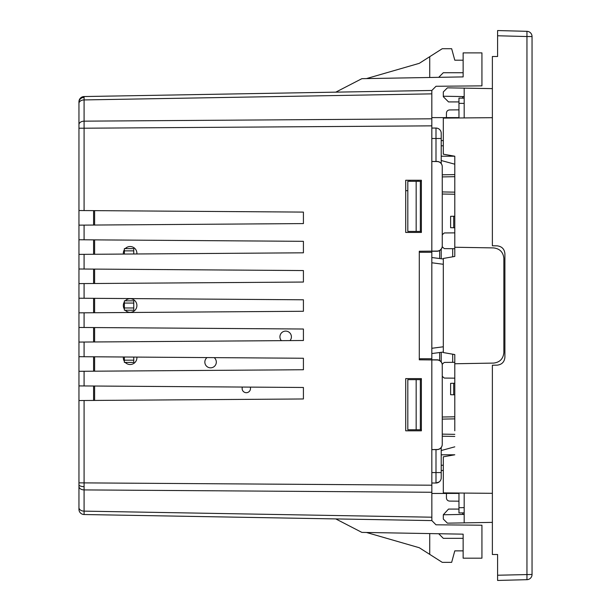 <?xml version="1.0" encoding="UTF-8"?>
<svg xmlns="http://www.w3.org/2000/svg" width="611" height="611" viewBox="0 0 611 611"><rect width="100%" height="100%" fill="white"/><g stroke="black" fill="none" stroke-linecap="round" stroke-linejoin="round"><path stroke-width="0.92" d="M250.243 387.114A4.178 4.178 0 0 1 246.309 392.697A4.178 4.178 0 0 1 242.391 387.061M136.872 357.091A6.782 6.782 0 0 1 125.217 362.415M124.369 361.338A6.782 6.782 0 0 1 123.369 357M125.217 300.826A6.782 6.782 0 0 1 136.902 305.523A6.782 6.782 0 0 1 125.217 310.22M124.369 309.135A6.782 6.782 0 0 1 124.369 301.903M214.194 357.634A5.743 5.743 0 0 1 210.581 367.837A5.743 5.743 0 0 1 207.037 357.58M123.369 254.069A6.782 6.782 0 0 1 124.369 249.708M125.217 248.624A6.782 6.782 0 0 1 136.864 253.977M281.373 340.663A5.743 5.743 0 0 1 285.665 331.101A5.743 5.743 0 0 1 290.004 340.602M94.621 400.426L94.621 386.03M94.621 371.198L94.621 356.793M94.621 341.961L94.621 327.565M94.621 312.733L94.621 298.336M94.621 283.504L94.621 269.1M94.621 254.268L94.621 239.871M94.621 225.039L94.621 210.642M407.812 190.685L405.719 190.685M409.92 181.299L409.92 180.253M133.763 360.177L133.763 362.415L124.369 362.415L124.369 360.177L133.763 360.177L133.763 357.068M133.763 307.982L133.763 310.22L124.369 310.22L124.369 307.982L133.763 307.982L133.763 303.064L124.369 303.064L124.369 307.982M124.369 303.064L124.369 300.826L133.763 300.826L133.763 303.064M133.763 250.861L124.369 250.861L124.369 248.624L133.763 248.624L133.763 253.993M124.369 357L124.369 360.177M124.369 250.861L124.369 254.061M441.218 447.512L441.218 477.787A5.216 5.216 0 0 1 435.994 483.011A5.216 5.216 0 0 0 439.126 481.964L435.994 483.011L431.824 483.011M439.653 250.548L439.653 258.537M463.138 72.724L443.303 72.724L438.706 77.33L463.138 76.902L361.872 78.674L335.775 92.154L84.089 96.546L431.824 90.474L431.824 161.464L437.041 161.464A5.216 5.216 0 0 1 442.257 166.681L442.257 246.027A5.216 5.216 0 0 1 437.041 251.243L431.824 251.243L431.824 359.818L437.041 359.818A5.216 5.216 0 0 1 442.257 365.042L442.257 444.38A5.216 5.216 0 0 1 437.041 449.604L431.824 449.604L431.855 520.595L84.089 514.523A5.216 5.216 0 0 1 78.956 509.299L78.956 400.533L84.089 400.503L84.089 511.132L431.824 517.204M431.824 128.058L435.994 128.058A5.216 5.216 0 0 1 439.126 129.104A5.216 5.216 0 0 0 435.994 128.058L431.824 128.058M421.384 181.299L416.16 181.299L416.16 231.409L407.812 231.409L407.812 181.299L416.16 181.299M421.384 231.409L416.16 231.409M421.384 379.652L416.16 379.652L416.16 429.762L407.812 429.762L407.812 379.652L416.16 379.652M421.384 429.762L420.337 429.762L420.337 379.652M454.79 378.163L444.373 378.072A9.394 9.394 0 0 1 442.257 376.147L442.257 417.008L454.79 416.794M454.79 436.437L442.257 436.216L442.257 444.38M442.257 166.681L442.257 174.815L454.79 174.601M454.79 194.245L442.257 194.023L442.257 234.884A9.394 9.394 0 0 1 444.373 232.959L454.79 232.867M420.337 429.762L416.16 429.762M420.337 181.299L420.337 231.409M439.653 352.524L439.653 360.521M441.218 361.911L441.218 352.318L443.281 352.051L443.281 352.555L454.79 354.586L454.79 363.759L493.596 363.087C499.798 362.338 503.22 358.863 503.854 352.646L503.854 258.354C503.22 252.137 499.798 248.662 493.596 247.913L454.79 247.241L454.79 156.21L441.218 156.225M435.994 161.464L435.994 128.058A5.216 5.216 0 0 1 441.218 133.274L441.218 163.549M443.303 258.476L443.281 259.018L441.218 258.743L441.218 249.158M419.291 358.772L431.824 358.772M419.291 252.29L431.824 252.29M443.303 352.043L431.824 353.555M431.824 257.514L443.303 259.018M452.698 362.338L452.698 354.212M452.698 256.803L452.698 248.692M442.219 364.385A9.394 9.394 0 0 1 444.373 362.415L454.79 362.323M462.619 514.439L462.619 512.873L464.184 512.843L458.96 512.935L458.96 493.428L446.412 493.428L444.678 492.909M449.543 109.934L458.96 109.85L449.543 109.934C447.664 110.148 446.633 111.187 446.435 113.066L446.412 117.602L458.96 117.602L458.96 98.096L464.184 98.188M441.218 465.246L443.281 465.246M441.218 454.805L454.699 454.805M443.281 145.792L441.218 145.792M443.303 456.829L443.303 490.702M454.79 430.793L454.79 363.759M443.303 120.329L443.281 154.201L454.79 156.225L443.303 154.186L443.303 118.106L492.374 117.679M446.412 117.602L444.724 118.091M464.184 514.409L443.303 514.775L448.527 509.078L458.96 509.078L458.96 507.718L464.184 507.626M464.184 103.404L458.96 103.312L458.96 101.922L448.527 101.922L443.303 96.706L443.303 96.225L464.184 96.591M454.79 394.805L450.613 394.737L450.613 383.334L453.225 383.288M453.69 394.79L453.69 383.28L454.79 383.265M454.79 227.773L450.613 227.697L450.613 216.302L454.79 216.225M453.69 216.248L453.69 227.75L453.225 227.743M442.227 246.645A9.394 9.394 0 0 0 444.373 248.624L454.79 248.708M446.435 493.428L446.435 497.965C446.633 499.844 447.664 500.89 449.543 501.096L458.96 501.18M446.435 117.602L446.435 113.066M441.218 160.502L454.79 164.199M454.79 446.832L441.218 450.536M464.184 96.828L462.619 96.805M462.619 514.233L464.184 514.202M418.092 180.253L418.054 181.299M454.79 192.152L442.257 191.938M442.257 419.1L454.79 418.879M454.79 176.686L442.257 176.907M454.79 434.345L442.257 434.131M431.824 125.851L84.089 128.211L84.089 210.566L78.956 210.528L78.956 101.762A5.216 5.216 0 0 1 84.089 96.546L84.089 121.161L431.824 118.801M463.138 550.87L454.79 550.87L451.659 562.349L442.257 562.349L429.732 554.376L429.732 533.579M463.138 538.337L443.303 538.337L438.706 533.739L463.138 534.159L361.872 532.395L335.775 518.915M463.138 534.159L463.138 558.171L481.934 558.171L481.934 525.208L435.994 524.803L431.855 520.595M429.732 554.376L419.291 547.731L366.47 532.479M463.138 60.199L454.79 60.199L451.659 48.712L442.257 48.712L429.732 56.686L429.732 77.482M429.732 56.686L419.291 63.33L366.47 78.59M272.094 517.8L84.089 514.523L272.094 517.8L84.089 514.523L84.089 511.132A5.216 3.529 180 0 1 78.956 507.611M431.824 251.136L431.824 161.464L437.132 161.556A5.216 5.216 0 0 1 442.257 166.78L442.257 245.874A5.216 5.216 0 0 1 437.086 251.09L419.291 251.243L419.291 359.818L431.824 359.925L431.824 449.604L437.132 449.505A5.216 5.216 0 0 0 442.257 444.289L442.257 365.195A5.216 5.216 0 0 0 437.086 359.978L431.824 359.925M272.094 93.262L84.089 96.546M78.956 509.299L78.956 482.85L431.824 485.21M78.956 210.528L78.956 239.764L78.956 225.146L84.089 225.115L84.089 239.795L78.956 239.764L78.956 268.993L78.956 254.382L84.089 254.344L84.089 269.031L78.956 268.993L78.956 298.221L78.956 283.611L84.089 283.573L84.089 298.26L78.956 298.221L78.956 327.458L78.956 312.84L84.089 312.809L84.089 327.488L78.956 327.458L78.956 356.687L78.956 342.076L84.089 342.038L84.089 356.725L78.956 356.687L78.956 385.915L78.956 371.305L84.089 371.267L84.089 385.953L78.956 385.915L78.956 400.533M78.956 124.69A5.216 3.529 180 0 1 84.089 121.161L84.089 128.211L78.956 128.211L78.956 101.762M93.575 371.205L93.575 356.786M93.575 400.434L93.575 386.022M93.575 225.047L93.575 210.635M93.575 254.275L93.575 239.863M93.575 283.512L93.575 269.092M93.575 312.74L93.575 298.328M93.575 341.969L93.575 327.557M421.384 180.253L421.384 232.455L405.719 232.455L405.719 180.253L421.384 180.253M421.384 430.808L405.719 430.808L405.719 378.614L421.384 378.614L421.384 430.808M84.089 210.566L303.415 212.093L303.415 223.58L84.089 225.115M84.089 239.795L303.415 241.33L303.415 252.809L84.089 254.344M84.089 269.031L303.415 270.558L303.415 282.045L84.089 283.573M84.089 298.26L303.415 299.787L303.415 311.274L84.089 312.809M84.089 327.488L303.415 329.024L303.415 340.503L84.089 342.038M84.089 356.725L303.415 358.252L303.415 369.739L84.089 371.267M84.089 385.953L303.415 387.481L303.415 398.968L84.089 400.503M431.824 90.474L436.033 86.266L481.934 85.861L481.934 52.89L463.138 52.89L463.138 76.902M510.116 580.122L526.957 579.679L526.957 36.538L497.591 35.766L497.591 30.55L497.591 56.51L492.374 56.51L492.374 245.775L497.209 245.859C501.86 246.416 504.419 249.028 504.9 253.687L504.9 357.313C504.419 361.972 501.86 364.584 497.209 365.141L492.374 365.225L492.374 554.49L497.591 554.49L497.591 566.871M497.591 30.55L526.957 31.321L526.957 36.538L532.044 36.538L532.044 574.462A5.216 5.216 0 0 1 526.957 579.679L497.591 580.45L497.591 554.49M532.044 36.538A5.216 5.216 0 0 0 526.957 31.321A5.216 5.216 0 0 1 532.044 36.538M497.591 56.51L497.591 44.129M526.957 579.679A5.216 5.216 0 0 0 532.044 574.462L497.591 575.234L497.591 580.45M464.184 493.077L464.184 522.871L492.374 522.374M464.184 522.871L447.412 523.161L443.303 519.06L443.303 514.775M492.374 493.321L443.303 492.894L443.303 456.814L454.79 454.79M464.184 117.923L464.184 88.129L447.412 87.839L443.303 91.94L443.303 96.225M454.79 247.241L454.79 256.437L443.303 258.461L443.303 352.539L454.79 354.563M464.184 514.37L462.619 514.401M464.184 96.63L462.619 96.599M464.184 88.129L492.374 88.626M462.619 98.157L462.619 96.561M431.824 472.57L435.994 472.57L435.994 449.604M441.218 138.498L431.824 138.498M431.824 348.293L443.303 346.788M443.303 264.28L431.824 262.768M435.994 483.011L435.994 472.57L441.218 472.57M441.218 133.274A5.216 5.216 0 0 0 435.994 128.058M78.956 484.744A5.216 1.894 0 0 0 84.081 486.639M78.956 102.205A5.216 4.781 0 0 1 84.081 97.432M431.824 93.857L84.089 99.929A5.216 3.529 180 0 0 78.956 103.458M431.824 492.267L84.089 489.907A5.216 3.529 180 0 1 78.956 486.379M443.281 140.583L441.218 140.583M446.435 493.451L431.824 493.451M443.281 470.478L441.218 470.478M446.091 117.618L431.824 117.618"/></g></svg>
